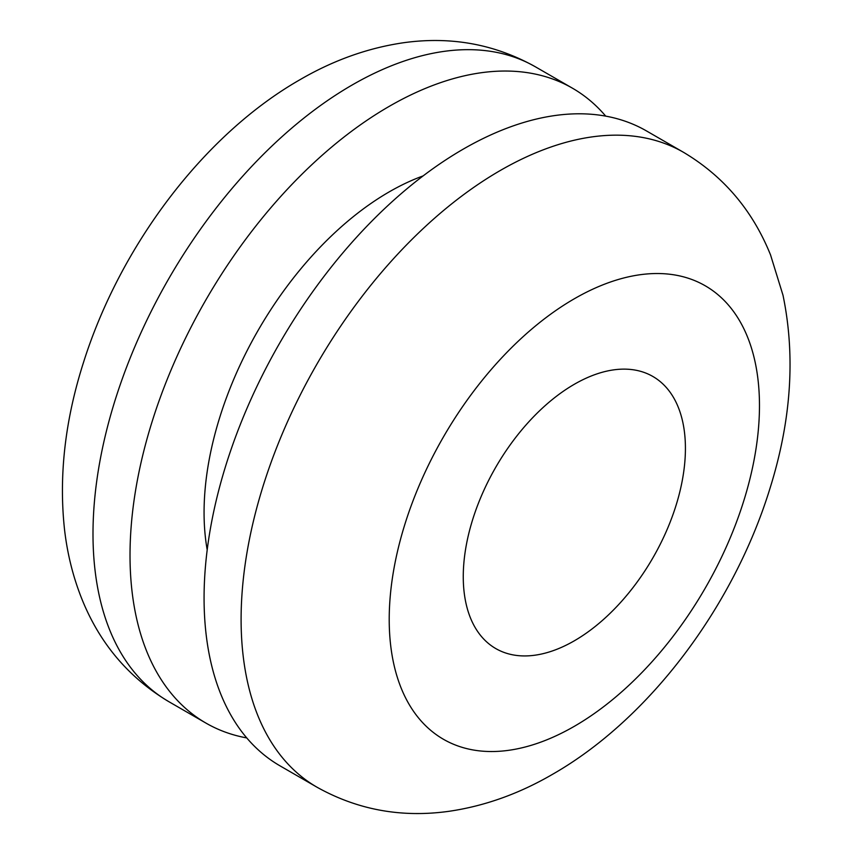 <?xml version="1.0" encoding="UTF-8"?>
<svg xmlns="http://www.w3.org/2000/svg" width="854" height="854" viewBox="0 0 854 854"><rect width="100%" height="100%" fill="white"/><g stroke="black" fill="none" stroke-linecap="round" stroke-linejoin="round"><path stroke-width="1.28" d="M683.563 152.343L646.531 130.961A366.547 211.621 120 0 0 463.263 149.119A366.547 211.621 120 0 0 223.801 472.123A366.547 211.621 120 0 0 279.995 765.835L317.015 787.217C357.623 809.902 401.615 817.929 449.001 811.3C484.624 806.091 519.168 793.74 552.655 774.247C649.841 718.662 733.799 605.881 769.934 488.541C791.263 420.499 795.618 356.054 782.99 295.206L770.554 254.951C752.609 210.436 723.616 176.234 683.563 152.343A366.547 211.621 120 0 0 500.284 170.49A366.547 211.621 120 0 0 260.833 493.495A366.547 211.621 120 0 0 317.015 787.217M423.104 175.913A261.815 151.158 120 0 0 389.21 191.872A261.815 151.158 120 0 0 207.202 549.869M605.721 116.133A366.547 211.621 120 0 0 572.479 88.208A366.547 211.621 120 0 0 389.21 106.366A366.547 211.621 120 0 0 149.749 429.37A366.547 211.621 120 0 0 205.931 723.082A366.547 211.621 120 0 0 246.742 737.92M574.336 640.799A157.093 90.695 120 0 0 676.966 502.365A157.093 90.695 120 0 0 652.883 376.486A157.093 90.695 120 0 0 574.336 384.268A157.093 90.695 120 0 0 471.718 522.701A157.093 90.695 120 0 0 495.8 648.581A157.093 90.695 120 0 0 574.336 640.799M574.336 298.761A261.815 151.158 120 0 0 389.21 619.417A261.815 151.158 120 0 0 574.336 726.306A261.815 151.158 120 0 0 759.473 405.65A261.815 151.158 120 0 0 574.336 298.761M168.911 701.71C128.217 677.403 98.957 642.539 81.119 597.095C72.825 575.852 67.306 553.403 64.552 529.758C58.712 476.297 64.957 420.744 83.286 363.099C119.816 246.603 203.305 135.017 299.818 79.796C333.412 60.239 368.074 47.877 403.814 42.7C451.083 36.156 494.957 44.205 535.447 66.836A366.547 211.621 120 0 0 352.179 84.984A366.547 211.621 120 0 0 112.728 407.988A366.547 211.621 120 0 0 168.911 701.71L205.931 723.082M535.447 66.836L572.479 88.208"/></g></svg>
